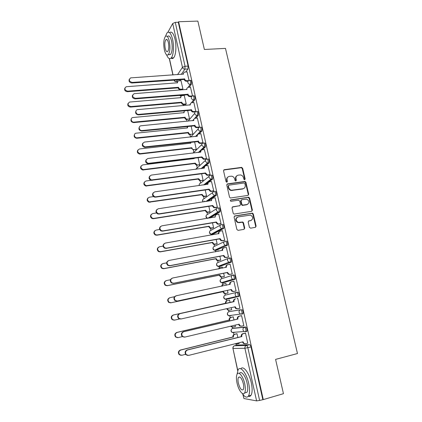 <?xml version="1.0" encoding="UTF-8"?>
<svg xmlns="http://www.w3.org/2000/svg" width="422" height="422" viewBox="0 0 422 422"><rect width="100%" height="100%" fill="white"/><g stroke="black" fill="none" stroke-linecap="round" stroke-linejoin="round"><path stroke-width="0.63" d="M244.644 179.746L245.14 178.949L242.655 168.272L241.479 167.397L224.288 169.676L223.549 170.82L226.007 181.639L226.851 182.257L227.363 181.449L227.047 180.046C226.783 178.042 227.563 176.813 229.389 176.359L231.752 176.18C233.245 176.523 234.205 177.456 234.643 178.986L234.964 180.379L235.798 180.996L236.304 180.189L235.982 178.796C235.719 176.807 236.484 175.589 238.288 175.141L240.587 174.956C242.08 175.283 243.051 176.217 243.494 177.746L243.816 179.134L244.438 179.74L244.723 179.234L242.244 168.573L241.31 167.703L223.692 170.034M226.899 182.246L226.656 180.331L227.047 180.046M235.829 180.991L235.582 179.081L235.982 178.796M245.646 331.75L246.954 331.312C247.329 329.329 246.896 327.889 245.651 326.987L233.682 328.179M249.402 227.305L250.599 228.181L255.415 227.337L256.128 226.139L253.295 213.975L252.514 213.126L234.817 215.948L234.083 217.145L236.884 229.484L238.098 230.359L244.011 229.331L244.739 228.117L243.531 222.858L242.782 222.019L238.166 222.373C235.492 220.326 235.481 218.506 238.129 216.908L250.626 215.099C253.364 217.082 253.422 218.897 250.795 220.548L248.906 220.87L248.189 222.067L249.402 227.305M178.601 21.738L197.855 21.1L204.375 49.479L225.469 48.388L297.468 353.536L275.582 359.396L283.457 393.684L263.281 399.597L178.601 21.738L178.3 22.266L175.262 22.366L185.058 66.28L184.873 69.166L181.307 74.393M247.994 195.412L248.7 194.252L245.92 182.299L245.034 181.434L227.516 183.876L226.783 185.036L229.536 197.153L230.359 198.018L247.994 195.412M249.592 198.066L252.398 210.124L251.686 211.306L233.967 214.096L233.197 213.247L232.005 208.004L232.738 206.812L239.791 205.699L240.514 204.517L239.722 201.078L238.53 200.197L230.913 201.315C230.169 200.798 230.154 200.318 230.86 199.886L248.758 197.211L249.592 198.066L249.165 198.324L251.966 210.362L252.398 210.124M237.354 345.054L249.608 344.674L246.448 345.476C247.018 345.597 247.487 346.356 247.851 347.744L259.609 400.446L256.597 400.879L243.927 398.537L242.845 394.301M180.046 89.722L180.125 90.086M183.322 104.603L183.544 105.611M186.624 119.616L186.988 121.267M189.958 134.755L190.47 137.071M193.318 150.021L193.835 152.363M196.71 165.424L197.206 167.682M200.023 180.463L200.608 183.132M203.478 196.172L204.042 198.715M204.564 201.088L204.702 201.711M207.06 212.44L207.503 214.439M210.573 228.386L210.995 230.296M211.891 234.379L212.013 234.922M214.118 244.475L214.513 246.295M215.42 250.415L215.674 251.549M217.689 260.706L218.068 262.431M218.986 266.588L219.261 267.843M221.297 277.085L221.655 278.715M222.579 282.909L222.879 284.28M224.931 293.606L225.269 295.142M226.203 299.372L226.53 300.87M228.603 310.281L228.919 311.716M229.858 315.988L230.217 317.608M232.306 327.103L232.601 328.443L244.533 327.256C245.773 328.158 246.211 329.603 245.836 331.587L243.937 331.455L242.998 330.009C242.819 328.606 243.33 327.688 244.533 327.256L245.651 326.987M233.551 332.747L233.936 334.498M236.046 344.078L236.315 345.312M263.281 399.597L259.609 400.446M178.3 22.266L188.117 66.09L187.922 68.971L185.854 71.962M180.59 79.573L179.804 80.707M167.924 32.204L172.714 23.49L175.262 22.366M190.559 87.132L188.228 87.322C187.21 87.623 186.777 88.319 186.93 89.411L134.164 93.668C131.759 95.652 132.202 97.202 135.488 98.315L188.006 94.248C188.391 95.441 189.193 96.047 190.412 96.068L192.516 95.894L190.47 87.138M185.838 104.445L183.786 104.619C182.605 104.603 181.824 104.023 181.455 102.868L181.84 102.361C182.214 103.517 182.99 104.102 184.177 104.118L186.223 103.939L184.256 95.435M195.829 111.55L193.898 102.53M199.084 127.391L199.458 126.985L197.364 118.055M202.439 143.163L202.977 142.731L200.856 133.721M195.766 149.794L196.267 149.388L194.595 141.813M205.978 159.015L206.527 158.619L204.375 149.525M199.163 165.171L199.675 164.796L198.113 157.728M209.549 175.014L210.103 174.645L207.93 165.477M202.586 180.679L203.109 180.342L201.658 173.785M213.147 191.15L213.717 190.823L211.506 181.565M206.042 196.325L206.574 196.019L205.24 189.984M216.781 207.434L217.362 207.144L215.12 197.802M209.528 212.108L210.072 211.833L208.853 206.337M220.448 223.871L221.038 223.613L218.754 214.191M213.041 228.028L213.595 227.79L212.503 222.837M224.151 240.45L224.752 240.234L222.41 230.728M216.591 244.09L217.156 243.884L216.18 239.485M227.885 257.188L228.497 257.009L226.334 247.313L226.081 247.424M218.77 251.195L218.427 250.847M220.168 260.29L220.743 260.126L219.894 256.286M231.652 274.078L232.279 273.936L230.095 264.151L229.726 264.288M222.515 268.149L222.273 267.042L221.919 267.173M223.781 276.642L224.367 276.51L223.644 273.245M235.46 291.122L236.093 291.022L233.888 281.147L233.271 281.326L233.899 281.194M226.303 285.261L225.907 283.489L223.829 283.98C222.827 284.27 222.31 284.982 222.278 286.105M227.421 293.132L228.022 293.042L227.426 290.362M239.3 308.355L239.944 308.266L237.718 298.301L237.101 298.491M230.117 302.532L229.573 300.079L228.998 300.264M231.103 309.801L231.699 309.695M231.108 309.827L231.704 309.722L231.251 307.659M239.311 308.382L239.939 308.239M243.352 325.726L243.832 325.673L241.584 315.614L240.957 315.767M233.962 319.918L233.276 316.827L232.691 316.969M234.959 326.602L235.429 326.554L235.117 325.146M247.44 343.255L247.756 343.244L245.488 333.09L244.85 333.201M237.839 337.473L237.011 333.723L236.41 333.828M228.967 311.705L240.614 309.716C241.848 310.571 242.27 312.006 241.885 314.01L240.086 313.91L239.079 312.422C238.899 311.035 239.411 310.133 240.614 309.716L229.004 311.694C227.848 312.095 227.358 312.955 227.521 314.279L228.481 315.698L229.948 315.967L229.346 315.561M238.836 296.539L236.278 296.534L235.196 295.004C235.022 293.633 235.534 292.741 236.731 292.346L237.844 292.103C239.079 292.91 239.49 294.329 239.089 296.355L226.287 299.356L225.665 298.945M232.955 275.118L233.999 274.907C235.223 275.666 235.629 277.069 235.207 279.127L223.729 282.671L222.663 282.893L222.03 282.492M229.199 258.058L230.185 257.868C231.404 258.58 231.799 259.978 231.362 262.057L220.136 266.366L219.071 266.572L218.432 266.192M226.408 240.988C227.622 241.653 228.001 243.04 227.553 245.145L216.57 250.204L215.51 250.399L214.877 250.051M222.668 224.261C223.871 224.879 224.246 226.261 223.781 228.397L213.041 234.184L211.364 234.062M218.96 207.687C220.157 208.262 220.521 209.634 220.041 211.797L210.103 217.952M215.283 191.266C216.475 191.794 216.829 193.155 216.338 195.349L207.993 201.21M211.644 174.993C212.83 175.478 213.173 176.834 212.667 179.055L208.837 182.077M207.999 182.737L205.477 184.715M208.035 158.862C209.217 159.305 209.544 160.655 209.027 162.913L205.778 165.756M204.464 166.901L202.718 168.425M204.459 142.879C205.635 143.28 205.952 144.625 205.419 146.909L202.476 149.752M200.355 151.788L199.801 152.321M200.914 127.038C202.08 127.397 202.391 128.736 201.848 131.057L199.147 133.906M197.401 111.339C198.562 111.656 198.862 112.99 198.303 115.343L195.808 118.207M193.371 95.799L193.935 95.757C195.075 96.068 195.365 97.403 194.806 99.756L192.479 102.651M189.926 80.344L190.507 80.307C191.609 80.607 191.894 81.937 191.351 84.294L189.161 87.238M183.396 94.982L182.979 95.541M189.072 80.481L187.062 71.882M182.921 89L180.985 80.623M238.873 343.55L239.179 343.54L239.016 342.796M234.273 332.246L234.711 332.467M241.664 314.19L243.003 313.752C243.394 311.747 242.966 310.318 241.727 309.463M230.47 315.392L231.019 315.719M262.8 399.513L251.021 346.937C250.657 345.549 250.183 344.795 249.608 344.674M189.541 118.967L187.653 110.406M192.891 134.112L191.108 126.041M236.863 175.779C235.745 176.528 235.318 177.625 235.582 179.081M227.917 177.034C226.82 177.794 226.398 178.891 226.656 180.331M248.078 195.397L248.278 194.516L245.504 182.578L244.618 181.713L226.957 184.198M244.855 183.602L244.027 182.99L228.909 185.158L228.392 185.97L228.735 187.452C229.141 188.914 230.053 189.842 231.462 190.232L242.914 188.755C244.707 188.286 245.472 187.057 245.198 185.068L244.855 183.602M228.471 185.443L228.001 186.244L228.392 185.97M243.795 188.47L242.497 189.024L231.066 190.501C229.652 190.111 228.745 189.188 228.339 187.727L228.001 186.244M251.728 211.301L251.966 210.362M239.875 205.683L232.232 207.081M249.165 198.324L247.983 197.449L230.449 200.144M247.039 204.554C249.697 202.861 249.597 201.051 246.738 199.126L241.79 199.696L241.067 200.867L241.859 204.306L242.661 205.161L247.614 204.385M241.278 199.965L240.651 201.12L241.067 200.867M246.617 204.797L242.244 205.403L241.442 204.554L240.651 201.12M251.238 220.426L248.458 221.091M237.175 217.293C235.075 219.129 235.265 220.896 237.755 222.594L239.406 222.478M244.022 229.325L244.317 228.323L243.109 223.074L242.36 222.236L238.989 222.695M255.405 227.342L255.685 226.345L252.862 214.202L252.082 213.358L234.337 216.191M182.489 89.591L180.51 89.744C179.329 89.717 178.553 89.132 178.184 87.987L178.564 87.449C178.933 88.599 179.709 89.184 180.89 89.211L182.879 89.058M181.064 80.618L178.67 80.824C177.773 81.151 177.393 81.805 177.541 82.796L126.178 86.737C124.1 88.715 124.595 90.187 127.666 91.147L178.532 87.307M178.153 87.845L127.381 91.695C124.996 91.3 124.168 90.071 124.901 88.008M177.119 82.97L177.615 81.747M187.152 71.877L184.683 72.078C183.76 72.405 183.375 73.08 183.528 74.098L130.656 77.875C128.52 79.9 129.032 81.414 132.197 82.422L184.593 78.893C184.978 80.075 185.775 80.681 186.993 80.713L186.587 81.282C185.369 81.251 184.572 80.644 184.187 79.468L131.896 83.007C129.427 82.58 128.578 81.309 129.338 79.188M188.075 81.177L186.587 81.282M183.079 74.277L183.596 73.038M188.755 80.586L186.993 80.713M184.562 78.745L184.156 79.32M184.34 95.43L182.072 95.625C181.085 95.921 180.663 96.601 180.806 97.661L129.549 102.055C127.217 103.991 127.639 105.495 130.825 106.56L181.808 102.219M181.423 102.725L130.535 107.082C128.109 106.682 127.291 105.426 128.082 103.327M180.379 97.846L180.917 96.532M187.495 119.152L187.094 119.626C185.907 119.621 185.126 119.041 184.752 117.88L185.147 117.4C185.522 118.561 186.302 119.146 187.495 119.152L189.541 118.951M185.232 110.627C184.335 110.981 183.955 111.656 184.108 112.658L132.967 117.527C130.008 117.817 131.078 122.512 134.017 122.116L185.116 117.253M184.72 117.733L133.716 122.602C131.242 122.195 130.435 120.919 131.295 118.777M183.67 112.848L184.25 111.44M191.635 96.469L189.995 96.606C188.776 96.585 187.975 95.979 187.59 94.792L135.177 98.869C132.666 98.437 131.822 97.144 132.645 94.982M186.471 89.596L187.03 88.261M187.969 94.101L187.558 94.644M193.993 102.52L191.804 102.71C190.691 102.968 190.211 103.685 190.364 104.862L137.714 109.625C134.66 109.905 135.773 114.752 138.806 114.357L191.446 109.741C191.836 110.939 192.638 111.545 193.862 111.556L193.434 112.062C192.216 112.052 191.414 111.45 191.024 110.253L138.485 114.879C135.926 114.441 135.093 113.117 135.989 110.912M195.27 111.893L193.434 112.062M189.895 105.052L190.501 103.617M195.972 111.361L193.862 111.556M191.414 109.593L190.992 110.105M201.12 35.327L202.528 41.451M202.085 39.515L201.426 36.645M166.6 54.834C168.077 58.479 169.612 59.513 171.216 57.941C173.447 55.62 174.18 46.22 172.582 39.325C171.005 33.185 169.153 31.028 167.022 32.847L165.471 36.361M168.927 54.565L169.037 54.86M171.079 58.094C171.976 58.79 172.825 58.695 173.632 57.809C175.89 55.482 176.644 46.098 175.046 39.22C173.511 33.232 171.685 31.033 169.565 32.626M167.566 36.408C169.106 35.095 170.441 36.651 171.575 41.076C172.624 47.18 172.292 51.642 170.583 54.475L168.652 54.58M164.353 49.891C165.466 54.348 166.801 55.915 168.357 54.596C170.045 51.758 170.367 47.29 169.317 41.182C168.188 36.746 166.859 35.19 165.334 36.503C163.63 39.378 163.303 43.841 164.353 49.891M168.415 42.764C167.687 39.905 166.832 38.898 165.846 39.747C164.749 41.593 164.538 44.468 165.213 48.377C165.93 51.247 166.79 52.254 167.792 51.405C168.879 49.574 169.09 46.694 168.415 42.764M166.279 39.726L166.342 39.42M278.288 371.175L279.981 378.555M279.559 376.704L278.763 373.238M242.223 393.394C244.792 397.207 246.875 398.083 248.474 396.015C249.835 393.52 249.919 389.342 248.716 383.487C246.58 373.264 240.45 365.542 238.145 369.698L237.043 374.277M239.527 373.359C241.199 370.352 245.615 375.97 247.139 383.292C247.999 387.507 247.941 390.508 246.96 392.307L244.881 392.914M248.321 396.232C249.423 396.648 250.325 396.332 251.021 395.277C252.403 392.782 252.493 388.615 251.29 382.77C249.202 372.837 243.251 365.151 240.82 368.796M237.016 382.97C238.472 390.128 242.872 396.068 244.612 392.972C245.583 391.178 245.641 388.171 244.776 383.951C243.251 376.614 238.863 370.98 237.206 373.987C236.23 375.78 236.167 378.777 237.016 382.97M243.362 383.772C241.785 378.307 240.16 376.166 238.483 377.347C237.85 378.502 237.813 380.438 238.361 383.144C239.912 388.599 241.542 390.746 243.251 389.585C243.879 388.425 243.916 386.489 243.362 383.772M190.834 134.312L190.28 134.771C189.156 134.708 188.418 134.122 188.08 133.014L188.481 132.566C188.824 133.668 189.562 134.259 190.691 134.323L192.886 134.096M187.669 126.389L187.463 127.935L136.285 133.167C133.352 133.341 134.09 137.994 137.029 137.82L188.449 132.418M188.048 132.872L136.717 138.274C134.323 137.72 133.6 136.417 134.549 134.354M186.988 127.982L187.616 126.468M201.816 131.089L200.476 131.21M194.204 149.61L193.498 150.037L191.435 148.286L191.846 147.864C192.158 148.913 192.849 149.499 193.914 149.62L196.262 149.367M190.776 142.24L190.818 143.19L139.524 148.955C136.881 150.575 137.05 152.136 140.03 153.65L191.815 147.716M191.398 148.138L139.714 154.072C137.424 153.36 136.802 152.02 137.841 150.063M190.338 143.243L190.496 142.272M197.607 165.034L196.742 165.429L194.816 163.683L195.207 163.145L197.169 165.039L199.669 164.775M194.136 158.213L194.204 158.582L142.789 164.886C140.199 166.405 140.289 167.977 143.069 169.602L195.207 163.145M194.785 163.536L142.742 169.992C140.563 169.127 140.041 167.766 141.175 165.899M193.719 158.64L193.709 158.266M197.464 118.049L195.354 118.25C194.183 118.487 193.672 119.22 193.825 120.444L141.164 125.756C138.142 125.925 138.912 130.72 141.94 130.556L194.917 125.371C195.275 126.51 196.03 127.117 197.195 127.191L196.757 127.671C195.597 127.597 194.843 126.99 194.489 125.851L141.607 131.042C139.133 130.456 138.39 129.106 139.376 126.98M198.999 127.444L196.905 127.66M193.35 120.645L194.004 119.104M199.453 126.964L197.343 127.18M194.885 125.218L194.452 125.703M200.962 133.711L198.846 133.938C197.675 134.185 197.164 134.929 197.317 136.174L144.535 142.05C141.813 143.707 141.992 145.321 145.068 146.888L198.419 141.138C198.746 142.225 199.458 142.826 200.55 142.958L200.107 143.406C199.015 143.274 198.303 142.673 197.981 141.592L144.73 147.341C142.362 146.592 141.718 145.21 142.8 143.19M202.549 143.153L200.408 143.396M196.842 136.38L197.549 134.724M202.971 142.71L200.856 142.947M198.387 140.99L197.944 141.439M204.491 149.515L202.37 149.763C201.199 150.026 200.687 150.786 200.84 152.036L147.937 158.493C145.268 160.049 145.368 161.668 148.233 163.356L201.922 156.894L203.942 158.857L204.396 158.857L203.488 159.273L201.473 157.316L147.885 163.773C145.632 162.871 145.094 161.462 146.27 159.542M206.1 159.004L203.942 159.268M200.36 152.252L201.136 150.48M206.516 158.593L204.396 158.857M201.922 156.894L201.473 157.316M201.036 180.595L200.017 180.943L198.229 179.218L198.63 178.706L200.455 180.584L203.103 180.31M152.273 180.141L146.086 180.964C143.554 182.388 143.57 183.96 146.149 185.68L198.63 178.706M198.198 179.07L145.817 186.039C143.744 185.036 143.322 183.649 144.551 181.877M208.051 165.456L205.931 165.73C204.754 166.01 204.243 166.78 204.401 168.046L151.371 175.088C148.76 176.554 148.787 178.179 151.445 179.957L205.488 172.951L207.371 174.893L207.972 174.903L206.907 175.272L205.029 173.337L151.087 180.342C148.945 179.297 148.512 177.862 149.784 176.037M209.676 174.993L207.508 175.288M203.91 168.267L204.76 166.379M210.098 174.618L207.972 174.903M205.488 172.951L205.029 173.337M206.184 196.304L203.335 196.589L201.642 194.737L202.08 194.405L203.779 196.262L206.569 195.987M153.497 196.594L149.414 197.185C146.935 198.53 146.888 200.102 149.277 201.895L202.08 194.405M201.642 194.737L148.934 202.217C146.962 201.083 146.645 199.675 147.98 197.987M211.644 181.544L209.518 181.845C208.336 182.135 207.83 182.921 207.988 184.198L154.837 191.841C152.284 193.229 152.242 194.848 154.705 196.705L155.866 196.81L209.085 189.146L210.836 191.066L211.58 191.103L210.367 191.414L208.616 189.499L155.502 197.158L154.341 197.053C152.3 195.871 151.973 194.41 153.355 192.675M213.295 191.129L211.105 191.451M207.497 184.43L208.426 182.415M213.711 190.791L211.58 191.103M209.085 189.146L208.616 189.499M209.687 212.081L206.685 212.366L205.113 210.541L205.561 210.246L207.139 212.071L210.061 211.802M156.467 212.978L152.769 213.548C150.348 214.835 150.243 216.396 152.453 218.248L153.766 218.406L205.561 210.246M205.113 210.541L153.413 218.696L152.105 218.538C150.221 217.272 150.005 215.837 151.451 214.239M215.273 197.781L213.136 198.103C211.955 198.409 211.448 199.21 211.607 200.497L158.34 208.753C155.845 210.066 155.734 211.686 158.018 213.601L159.374 213.769L212.72 205.493L214.344 207.381L215.22 207.445L213.864 207.698L212.24 205.809L158.999 214.081L157.643 213.912C155.702 212.598 155.475 211.116 156.973 209.465M216.945 207.408L214.735 207.756M211.111 200.735L212.134 198.598M217.356 207.107L215.22 207.445M212.72 205.493L212.24 205.809M213.231 227.996L210.077 228.281L208.616 226.487L209.075 226.224L210.541 228.017L213.59 227.753M159.674 229.489L156.161 230.069C153.793 231.293 153.629 232.854 155.681 234.748L157.163 234.964L209.075 226.224M208.616 226.487L156.805 235.223L155.322 235.001C153.524 233.603 153.408 232.153 154.98 230.634M218.928 214.16L216.792 214.508C215.61 214.83 215.099 215.642 215.262 216.95L161.869 225.823C159.432 227.083 159.268 228.692 161.383 230.655L162.918 230.887L216.38 221.988L217.894 223.839L218.891 223.934L217.399 224.124L215.89 222.267L162.533 231.156L161.004 230.929C159.141 229.478 159.02 227.97 160.645 226.414M220.643 223.834L218.396 224.214M214.766 217.193L215.885 214.925M221.033 223.576L218.891 223.934M216.38 221.988L215.89 222.267M216.824 244.048L213.506 244.327L212.15 242.576L212.619 242.344L213.98 244.101L217.145 243.842M163.066 246.121L159.579 246.733C157.264 247.914 157.053 249.471 158.957 251.396L160.592 251.681L212.619 242.344M212.15 242.576L160.223 251.897L158.588 251.617C156.863 250.082 156.852 248.605 158.561 247.181M222.621 230.692L220.479 231.066C219.292 231.404 218.786 232.232 218.949 233.545L165.435 243.051C163.05 244.264 162.839 245.873 164.807 247.867L166.495 248.162L220.078 238.63L221.481 240.45L222.6 240.577L220.98 240.693L219.577 238.878L166.099 248.4L164.411 248.104C162.623 246.511 162.612 244.982 164.38 243.515M224.388 240.408L222.093 240.82M218.949 233.545L218.469 233.799C218.285 232.643 218.696 231.842 219.683 231.404M224.741 240.192L222.6 240.577M220.078 238.63L219.577 238.878M220.479 260.232L216.977 260.522L215.721 258.802L216.196 258.607L217.457 260.327L220.732 260.079M218.686 250.8L215.542 251.792M166.637 262.88L163.029 263.555C160.761 264.7 160.513 266.245 162.285 268.197L164.052 268.545L216.196 258.607M215.721 258.802L163.673 268.73L161.906 268.381C160.244 266.709 160.339 265.211 162.196 263.887M215.215 251.855L215.953 251.443M226.345 247.376L224.203 247.772C223.011 248.125 222.505 248.969 222.674 250.299L169.032 260.448C166.701 261.624 166.447 263.222 168.278 265.243L170.103 265.607L223.813 255.431L225.116 257.209L226.34 257.373L224.604 257.42L223.301 255.642L169.697 265.807L167.877 265.443C166.152 263.708 166.252 262.157 168.167 260.791M222.172 250.562L222.162 250.52C221.993 249.281 222.447 248.452 223.528 248.041M228.207 257.125L225.823 257.584M228.487 256.961L226.34 257.373M223.813 255.431L223.301 255.642M224.282 276.537L221.772 277.048L220.49 276.858L219.319 275.181L219.804 275.012L220.98 276.695L222.262 276.89L224.356 276.463M222.283 267.1L220.194 267.511L218.733 268.898M170.419 279.754L166.511 280.535C164.29 281.648 164.005 283.188 165.656 285.156L167.545 285.567L219.804 275.012M219.319 275.181L167.154 285.715L165.271 285.309C163.667 283.484 163.873 281.97 165.883 280.751M218.274 268.988L219.677 267.696M230.106 264.214L227.959 264.636C226.767 265.005 226.255 265.86 226.429 267.205L172.667 278.008C170.377 279.158 170.087 280.751 171.801 282.793L173.748 283.22L227.579 272.385L228.793 274.121L230.117 274.326L228.265 274.295L227.057 272.559L173.331 283.378L171.385 282.951C169.681 280.915 169.971 279.322 172.255 278.177M225.928 267.474L225.907 267.395C225.738 266.066 226.239 265.211 227.411 264.831M232.174 273.973L229.589 274.495M232.269 273.889L230.117 274.326M227.579 272.385L227.057 272.559M222.948 291.702L223.444 291.57L224.541 293.211L225.912 293.443L228.007 292.989L225.411 293.57L224.04 293.337L222.948 291.702L170.667 302.859L168.684 302.389C167.138 300.411 167.45 298.882 169.623 297.79M174.513 296.724L170.024 297.668C167.845 298.76 167.529 300.295 169.074 302.279L171.068 302.753L223.444 291.57M221.782 286.211C221.83 285.103 222.347 284.407 223.328 284.127L223.544 284.064M233.904 281.205L231.747 281.653C230.554 282.038 230.043 282.909 230.217 284.27L176.338 295.738C174.091 296.866 173.769 298.454 175.373 300.511L177.425 301.002L231.377 289.497L232.511 291.196L233.925 291.433L231.973 291.328L230.845 289.634L176.997 301.118L174.951 300.628C173.347 298.581 173.669 296.993 175.911 295.869M229.716 284.544L229.689 284.417C229.515 283.067 230.027 282.197 231.214 281.806L231.456 281.738M236.088 290.985L233.387 291.565M236.083 290.969L233.925 291.433M231.377 289.497L230.845 289.634M229.589 300.137L227.49 300.596C226.329 300.986 225.828 301.846 225.997 303.175L173.574 314.965C171.427 316.036 171.084 317.571 172.54 319.565L174.624 320.092L179.503 318.995M227.189 308.577L228.138 309.88L229.594 310.144L231.694 309.669M229.083 310.233L227.632 309.97L226.688 308.688M174.217 320.166L172.139 319.639C170.683 317.65 171.026 316.115 173.168 315.044L225.49 303.281C225.327 301.957 225.823 301.097 226.983 300.707L227.49 300.596M229.589 300.132L226.983 300.707M225.527 303.439L226.034 303.334M234.078 301.656L233.503 301.603C233.329 300.237 233.835 299.351 235.033 298.95L235.571 298.829C234.379 299.235 233.867 300.121 234.041 301.493L180.041 313.641C177.831 314.749 177.483 316.336 178.991 318.404L181.138 318.953L235.218 306.768L236.273 308.424L237.771 308.704L239.933 308.213M237.222 308.798L235.729 308.524L234.679 306.889M180.7 319.032L178.559 318.483C177.05 316.421 177.404 314.838 179.608 313.731L233.54 301.772M233.287 316.875L231.187 317.365C230.022 317.771 229.526 318.642 229.695 319.981L177.15 332.42C175.04 333.48 174.676 335.015 176.048 337.02L178.216 337.6L182.336 336.624M231.187 326.079L231.778 326.697L233.308 326.997L235.413 326.496M232.786 327.05L231.261 326.755L230.707 326.195M177.646 337.663L175.636 337.051C174.265 335.052 174.634 333.522 176.739 332.462L229.178 320.055C229.009 318.716 229.505 317.845 230.67 317.439L231.187 317.365M233.276 316.832L230.67 317.439M229.215 320.214L229.726 320.145M241.6 315.667L239.432 316.168C238.235 316.59 237.728 317.492 237.908 318.874L237.354 318.948C237.175 317.566 237.686 316.669 238.884 316.247L241.59 315.619M241.094 326.19L239.522 325.879L238.551 324.328M184.293 337.146L182.214 336.519C180.79 334.446 181.165 332.858 183.338 331.766L237.391 319.116M237.945 319.043L183.781 331.718C181.608 332.816 181.233 334.403 182.657 336.482L184.889 337.083L239.089 324.202L240.076 325.821L241.653 326.132L243.821 325.615M237.022 333.77L234.917 334.282C233.751 334.704 233.25 335.596 233.424 336.946L180.764 350.044C178.685 351.093 178.3 352.628 179.603 354.644L181.84 355.271L185.585 354.338M235.476 343.682L237.058 344.004L239.168 343.476M236.404 344.051L235.07 343.782M181.022 355.324L179.176 354.633C177.878 352.628 178.269 351.099 180.342 350.044L232.897 336.983C232.728 335.632 233.224 334.746 234.389 334.324L234.917 334.282M236.779 333.739L234.389 334.324M232.933 337.146L233.461 337.109M245.498 333.137L243.33 333.67C242.133 334.103 241.621 335.026 241.806 336.424L241.242 336.461C241.062 335.063 241.569 334.145 242.766 333.707L245.224 333.106M244.887 343.772L243.357 343.397L242.455 341.936M187.827 355.44L185.912 354.728C184.567 352.65 184.963 351.062 187.104 349.975L241.278 336.629M241.843 336.592L187.558 349.97C185.416 351.062 185.021 352.65 186.366 354.733L188.676 355.387L242.998 341.799L243.927 343.381L245.572 343.724L247.746 343.181M244.723 179.234L245.14 178.949M226.973 181.729L227.363 181.449M235.903 180.474L236.304 180.189M233.762 328.158L232.686 328.416C231.53 328.833 231.034 329.709 231.203 331.043L232.1 332.42L233.635 332.731L233.065 332.341M237.48 345.022L234.442 345.782L246.448 345.476C245.235 345.924 244.723 346.863 244.908 348.282L232.955 348.456L237.765 370.421M243.061 394.591L243.927 398.537M256.597 400.879L244.908 348.282L251.021 346.937M187.922 68.971L184.873 69.166C183.649 69.124 182.842 68.512 182.462 67.33L172.714 23.49M177.641 79.779L176.37 81.636L175.942 81.673M177.757 81.483L176.412 81.578C175.336 81.567 174.581 81.05 174.154 80.027M177.567 74.647L182.462 67.33L185.058 66.28L188.117 66.09M169.459 58.642L173.036 74.952M236.731 292.346C237.961 293.153 238.372 294.572 237.971 296.603L226.287 299.356L224.9 299.119L223.871 297.663C223.707 296.349 224.203 295.505 225.353 295.12L236.636 292.367M234.98 279.301L222.663 282.893L221.36 282.693L220.258 281.194C220.094 279.897 220.59 279.063 221.74 278.694L232.501 275.26M231.161 262.226L219.071 266.572L217.863 266.409L216.671 264.874C216.512 263.586 217.008 262.769 218.153 262.415L228.423 258.343M227.374 245.303L215.51 250.399L214.402 250.272L213.115 248.69C212.962 247.419 213.453 246.612 214.603 246.274L224.414 241.611M223.623 228.534L222.515 228.724L211.976 234.368L210.979 234.273L209.597 232.654C209.439 231.393 209.934 230.602 211.079 230.28L220.474 225.053M219.904 211.923L218.802 212.102L209.043 218.127M207.503 218.38L206.105 216.76C205.952 215.51 206.448 214.729 207.587 214.423L216.607 208.663M216.222 195.46L215.12 195.629L206.928 201.373M203.109 201.953L202.644 200.999C202.491 199.764 202.987 198.999 204.127 198.704L212.804 192.421M212.572 179.15L211.475 179.303L204.412 184.862M199.268 185.585L199.21 185.379C199.063 184.156 199.559 183.401 200.693 183.116L209.075 176.327M208.953 162.987L207.861 163.124L201.647 168.563M195.766 169.327L205.408 160.376M205.372 146.967L204.28 147.093L198.736 152.447M192.638 153.17L193.92 152.353L201.795 144.556M200.73 131.2L200.524 131.21C199.384 131.115 198.635 130.509 198.287 129.38C198.134 128.14 198.646 127.397 199.822 127.149C200.988 127.507 201.299 128.847 200.756 131.168L195.724 136.501M190.686 137.044L198.24 128.863M198.298 115.348L197.211 115.454L194.542 118.529M193.519 119.716L192.648 120.713M188.059 121.167L194.732 113.302M194.806 99.756L193.724 99.845L191.33 102.841M189.926 104.593L189.536 105.083M191.351 84.294L190.264 84.374L188.048 87.37M182.351 95.066L181.903 95.673M189.42 80.38C190.522 80.686 190.807 82.016 190.264 84.374C189.045 84.342 188.238 83.735 187.853 82.543C187.7 81.472 188.117 80.781 189.103 80.47L189.42 80.38M181.091 96.237L179.403 95.303M181.165 96.147L179.645 95.282M192.854 95.841C193.983 96.158 194.273 97.493 193.724 99.845C192.495 99.824 191.688 99.217 191.298 98.02C191.145 96.865 191.614 96.153 192.696 95.884L192.854 95.841M196.314 111.44C197.47 111.756 197.77 113.091 197.216 115.443L197.158 115.459C195.95 115.422 195.159 114.816 194.779 113.629C194.626 112.4 195.138 111.672 196.314 111.44M203.367 143.005C204.538 143.406 204.86 144.751 204.327 147.035L203.926 147.099L201.832 145.273C201.674 144.018 202.185 143.264 203.367 143.005M206.938 158.999C208.115 159.442 208.447 160.793 207.93 163.05L207.355 163.124L205.403 161.309C205.245 160.043 205.757 159.273 206.938 158.999M210.546 175.141C211.728 175.626 212.071 176.982 211.564 179.208L210.826 179.281L209.011 177.493C208.853 176.211 209.365 175.425 210.546 175.141M214.186 191.424C215.373 191.957 215.726 193.318 215.236 195.513L214.334 195.586L212.651 193.819C212.488 192.527 212.999 191.73 214.186 191.424M217.857 207.861C219.055 208.436 219.414 209.808 218.939 211.971L217.884 212.029L216.322 210.298C216.159 208.995 216.671 208.183 217.857 207.861M221.561 224.446C222.763 225.068 223.138 226.445 222.674 228.582L221.476 228.624L220.026 226.93C219.862 225.612 220.374 224.784 221.561 224.446M225.301 241.189C226.514 241.853 226.894 243.241 226.445 245.351L225.111 245.367L223.771 243.71C223.597 242.381 224.108 241.537 225.301 241.189M229.077 258.085C230.291 258.797 230.686 260.189 230.254 262.273L228.793 262.262L227.542 260.648C227.374 259.303 227.885 258.449 229.077 258.085M232.886 275.133C234.11 275.893 234.511 277.301 234.094 279.359L232.511 279.317L231.351 277.75C231.177 276.389 231.689 275.519 232.886 275.133M184.583 110.997L183.691 110.77M234.3 345.824L234.442 345.782C233.282 346.214 232.786 347.106 232.955 348.456L237.67 370.669M174.022 80.032L174.028 80.117C174.386 81.24 175.167 81.747 176.37 81.636L177.72 81.541M223.903 169.976L224.288 169.676M241.067 167.698L241.479 167.397M242.244 168.573L242.655 168.272M227.126 184.156L227.516 183.876M244.322 181.708L244.739 181.428M245.504 182.578L245.92 182.299M248.278 194.516L248.7 194.252M228.339 187.727L228.735 187.452M232.169 190.549L232.569 190.275M242.497 189.024L242.914 188.755M232.337 207.06L232.738 206.812M239.379 205.941L239.791 205.699M230.459 200.139L230.86 199.886M247.983 197.449L248.405 197.195M241.442 204.554L241.859 204.306M242.634 205.43L243.051 205.182M248.479 221.086L248.906 220.87M250.362 220.769L250.795 220.548M241.906 222.199L242.328 221.983M243.109 223.074L243.531 222.858M244.317 228.323L244.739 228.117M234.41 216.175L234.817 215.948M251.676 213.332L252.108 213.105M252.862 214.202L253.295 213.975M255.685 226.345L256.128 226.139M178.184 87.987L178.564 87.449M180.51 89.744L180.89 89.211M127.381 91.695L127.666 91.147M184.593 78.893L184.187 79.468M132.197 82.422L131.896 83.007M181.455 102.868L181.84 102.361M183.786 104.619L184.177 104.118M130.535 107.082L130.825 106.56M184.752 117.88L185.147 117.4M133.716 122.602L134.017 122.116M190.412 96.068L189.995 96.606M188.006 94.248L187.59 94.792M135.488 98.315L135.177 98.869M191.446 109.741L191.024 110.253M138.806 114.357L138.485 114.879M188.08 133.014L188.481 132.566M136.928 138.263L137.234 137.809M191.435 148.286L191.846 147.864M140.167 154.062L140.484 153.64M194.816 163.683L195.238 163.293M143.433 170.003L143.76 169.612M194.917 125.371L194.489 125.851M142.156 130.546L141.824 131.031M198.419 141.138L197.981 141.592M145.537 146.882L145.194 147.336M201.953 157.053L201.505 157.469M148.95 163.372L148.602 163.789M198.229 179.218L198.662 178.859M146.729 186.086L147.067 185.727M205.525 173.104L205.06 173.489M152.389 180.015L152.036 180.394M201.674 194.89L202.112 194.558M204.053 196.62L204.496 196.293M150.058 202.317L150.401 201.996M209.122 189.304L208.653 189.657M155.866 196.81L155.502 197.158M205.145 210.694L205.598 210.399M207.534 212.424L207.988 212.129M153.413 218.696L153.766 218.406M211.607 200.497L211.306 200.708M212.751 205.651L212.271 205.968M159.374 213.769L158.999 214.081M208.653 226.64L209.112 226.377M211.047 228.365L211.512 228.107M156.805 235.223L157.163 234.964M215.262 216.95L214.888 217.172M216.417 222.146L215.927 222.431M162.918 230.887L162.533 231.156M212.187 242.729L212.656 242.497M214.592 244.449L215.062 244.222M160.223 251.897L160.592 251.681M220.115 238.794L219.614 239.042M166.495 248.162L166.099 248.4M215.753 258.96L216.233 258.76M218.163 260.675L218.649 260.479M163.673 268.73L164.052 268.545M222.674 250.299L222.162 250.52M223.845 255.595L223.338 255.806M170.103 265.607L169.697 265.807M219.35 275.339L219.841 275.17M221.772 277.048L222.262 276.89M167.154 285.715L167.545 285.567M226.429 267.205L225.907 267.395M227.616 272.549L227.094 272.723M173.748 283.22L173.331 283.378M222.985 291.86L223.481 291.729M225.411 293.57L225.912 293.443M170.667 302.859L171.068 302.753M230.217 284.27L229.689 284.417M231.414 289.661L230.881 289.798M177.425 301.002L176.997 301.118M225.49 303.281L225.997 303.175M173.168 315.044L173.574 314.965M234.041 301.493L233.503 301.603M235.571 298.829L235.033 298.95M235.254 306.936L234.711 307.037M180.041 313.641L179.608 313.731M229.178 320.055L229.695 319.981M176.739 332.462L177.15 332.42M237.908 318.874L237.354 318.948M239.432 316.168L238.884 316.247M239.126 324.37L238.572 324.434M183.781 331.718L183.338 331.766M232.897 336.983L233.424 336.946M180.342 350.044L180.764 350.044M241.806 336.424L241.242 336.461M243.33 333.67L242.766 333.707M243.035 341.968L242.471 341.994M187.558 349.97L187.104 349.975M198.303 115.343L197.158 115.459L194.421 118.619M201.848 131.057L200.524 131.21L195.513 136.522M205.419 146.909L203.926 147.099L198.351 152.49M209.027 162.913L207.355 163.124L201.072 168.636M212.667 179.055L210.826 179.281L203.62 184.973M216.338 195.349L214.334 195.586L205.889 201.531M220.041 211.797L217.884 212.029L207.703 218.348M223.781 228.397L221.476 228.624L210.979 234.273C209.518 233.672 209.112 232.664 209.76 231.256M227.553 245.145L225.111 245.367L214.402 250.272C212.978 249.608 212.619 248.584 213.316 247.208M231.362 262.057L228.793 262.262L217.863 266.409C216.481 265.681 216.164 264.641 216.913 263.296M235.207 279.127L232.511 279.317L221.36 282.693C220.01 281.901 219.735 280.841 220.548 279.517M239.089 296.355L236.278 296.534L224.9 299.119C223.576 298.264 223.349 297.183 224.219 295.88M243.003 313.752L228.481 315.698C227.173 314.775 226.994 313.667 227.933 312.38M246.954 331.312L232.1 332.42C230.808 331.428 230.67 330.294 231.694 329.028M183.38 110.796L184.535 111.044M193.587 119.579L192.601 120.718M197.238 167.729L195.692 169.338M199.3 184.203L199.115 185.611M202.755 199.754L202.94 201.98M206.242 215.442C205.641 216.818 206.052 217.799 207.476 218.385M233.524 346.32L232.796 348.43M169.312 58.595L172.893 74.963M241.31 167.703L241.722 167.397M244.618 181.713L245.034 181.434M231.066 190.501L231.462 190.232M242.244 205.403L242.661 205.161M248.336 197.464L248.758 197.211M237.755 222.594L238.166 222.373M242.36 222.236L242.782 222.019M252.082 213.358L252.514 213.126M171.216 57.941L173.632 57.809M170.583 54.475L168.357 54.596M167.075 39.694L165.846 39.747M248.474 396.015L251.021 395.277M246.96 392.307L244.612 392.972M239.828 376.978L238.483 377.347M190.28 134.771L190.691 134.323M136.717 138.274L137.029 137.82M193.498 150.037L193.914 149.62M139.714 154.072L140.03 153.65M196.742 165.429L197.169 165.039M142.742 169.992L143.069 169.602M197.195 127.191L196.757 127.671M141.94 130.556L141.607 131.042M200.55 142.958L200.107 143.406M145.068 146.888L144.73 147.341M203.942 158.857L203.488 159.273M148.233 163.356L147.885 163.773M200.017 180.943L200.455 180.584M145.817 186.039L146.149 185.68M207.371 174.893L206.907 175.272M151.445 179.957L151.087 180.342M203.335 196.589L203.779 196.262M148.934 202.217L149.277 201.895M210.836 191.066L210.367 191.414M154.705 196.705L154.341 197.053M206.685 212.366L207.139 212.071M152.105 218.538L152.453 218.248M214.344 207.381L213.864 207.698M158.018 213.601L157.643 213.912M210.077 228.281L210.541 228.017M155.322 235.001L155.681 234.748M217.894 223.839L217.399 224.124M161.383 230.655L161.004 230.929M213.506 244.327L213.98 244.101M158.588 251.617L158.957 251.396M221.481 240.45L220.98 240.693M164.807 247.867L164.411 248.104M216.977 260.522L217.457 260.327M161.906 268.381L162.285 268.197M225.116 257.209L224.604 257.42M168.278 265.243L167.877 265.443M220.49 276.858L220.98 276.695M165.271 285.309L165.656 285.156M228.793 274.121L228.265 274.295M171.801 282.793L171.385 282.951M224.04 293.337L224.541 293.211M168.684 302.389L169.074 302.279M232.511 291.196L231.973 291.328M175.373 300.511L174.951 300.628M227.632 309.97L228.138 309.88M172.139 319.639L172.54 319.565M236.273 308.424L235.729 308.524M178.991 318.404L178.559 318.483M231.261 326.755L231.778 326.697M175.636 337.051L176.048 337.02M240.076 325.821L239.522 325.879M182.657 336.482L182.214 336.519M179.176 354.633L179.603 354.644M243.927 343.381L243.357 343.397M186.366 354.733L185.912 354.728"/></g></svg>
